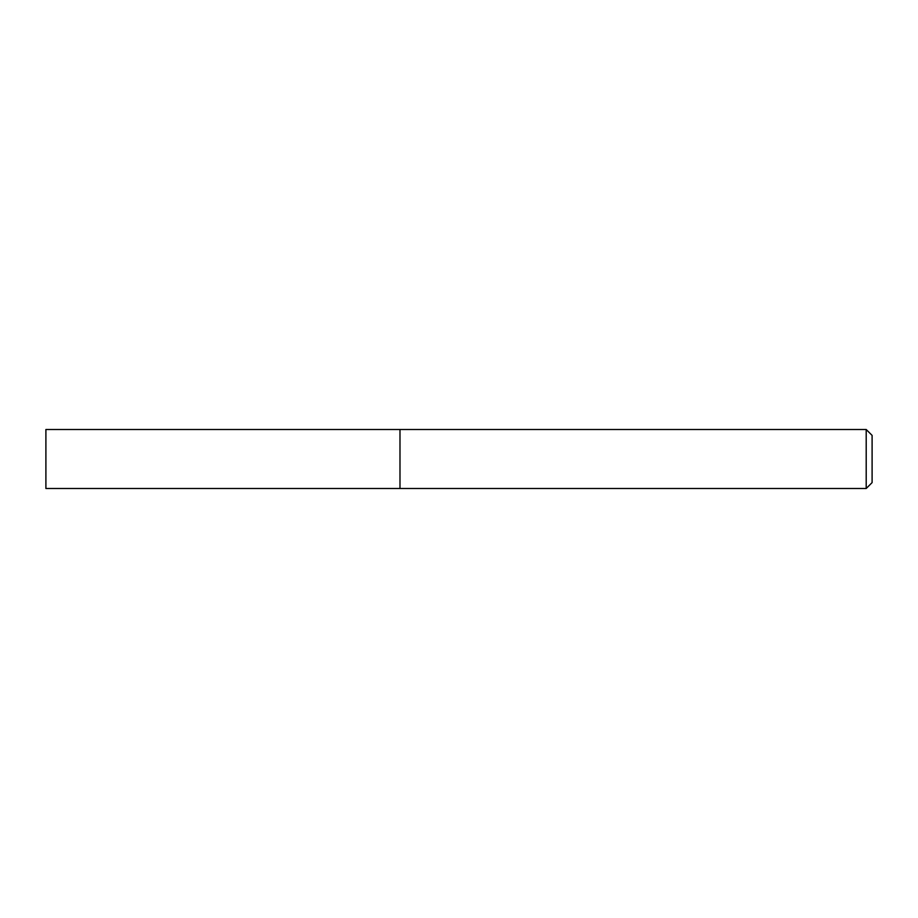 <?xml version="1.0" encoding="UTF-8"?>
<svg xmlns="http://www.w3.org/2000/svg" width="918" height="918" viewBox="0 0 918 918"><rect width="100%" height="100%" fill="white"/><g stroke="black" fill="none" stroke-linecap="round" stroke-linejoin="round"><path stroke-width="1.38" d="M399.984 488.502L399.984 429.498L45.9 429.498L45.9 488.502L399.984 488.502L399.984 429.498L866.202 429.498L866.202 488.502L399.984 488.502M866.202 429.498L872.1 435.396L872.1 482.604L866.202 488.502"/></g></svg>
